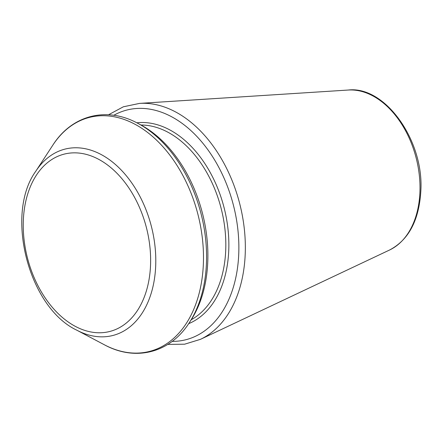 <?xml version="1.0" encoding="UTF-8"?>
<svg xmlns="http://www.w3.org/2000/svg" width="443" height="443" viewBox="0 0 443 443"><rect width="100%" height="100%" fill="white"/><g stroke="black" fill="none" stroke-linecap="round" stroke-linejoin="round"><path stroke-width="0.66" d="M207.795 260.96A118.403 79.38 75.5 0 1 190.872 320.306L189.216 322.836A120.795 80.98 75.5 0 0 206.482 262.295A120.795 80.98 75.5 0 0 137.707 123.27L140.381 124.688A118.403 79.38 75.5 0 1 207.795 260.96M419.942 191.564A83.278 55.835 75.5 0 1 389.591 250.002C408.706 239.94 419.128 220.21 420.85 190.811C423.973 140.16 384.867 85.654 348.298 90.034A83.278 55.835 75.5 0 1 419.942 191.564M348.298 90.034L139.589 103.391A122.827 82.348 75.5 0 1 245.25 253.136A122.827 82.348 75.5 0 1 200.485 339.327L184.62 344.2L167.792 344.405M113.79 115.291A118.574 79.496 75.5 0 1 198.658 138.371A118.574 79.496 75.5 0 1 238.777 253.031A118.574 79.496 75.5 0 1 172.15 341.392M136.815 122.805A104.183 69.85 75.5 0 1 228.782 249.614A104.183 69.85 75.5 0 1 188.663 323.672M140.985 125.009A102.034 68.405 75.5 0 1 225.747 249.503A102.034 68.405 75.5 0 1 191.243 319.73M35.783 171.236A96.209 64.501 75.5 0 1 111.896 161.573A96.209 64.501 75.5 0 1 155.72 265.147A96.209 64.501 75.5 0 1 76.811 330.19C28.629 307.525 4.591 214.384 35.783 171.236L52.806 145.182A120.795 80.98 75.5 0 1 148.372 133.05A120.795 80.98 75.5 0 1 203.392 263.092A120.795 80.98 75.5 0 1 104.315 344.754C135.552 361.809 170.134 352.883 189.216 322.836M150.565 264.543A91.557 61.383 75.5 0 1 52.501 307.542A91.557 61.383 75.5 0 1 57.778 156.324A91.557 61.383 75.5 0 1 150.565 264.543M389.591 250.002L200.485 339.327M108.518 114.77L123.342 106.802L139.589 103.391M52.806 145.182C71.882 115.141 106.47 106.215 137.707 123.27M76.811 330.19L104.315 344.754"/></g></svg>
